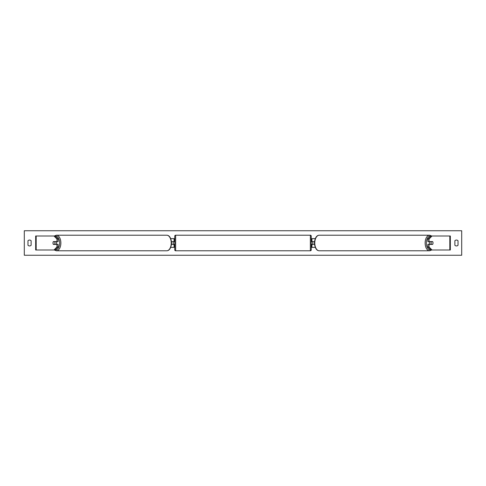 <?xml version="1.0" encoding="UTF-8"?>
<svg xmlns="http://www.w3.org/2000/svg" width="486" height="486" viewBox="0 0 486 486"><rect width="100%" height="100%" fill="white"/><g stroke="black" fill="none" stroke-linecap="round" stroke-linejoin="round"><path stroke-width="0.73" d="M170.786 247.374L174.067 247.374L174.067 244.397L171.522 244.397M174.067 241.773L174.067 238.626L170.786 238.626M173.192 241.603L174.243 241.773L174.243 241.25L174.766 241.25M173.192 241.773L173.192 244.397M171.522 241.603L174.067 241.603M58.126 239.033L56.977 239.033L53.97 236.002L55.112 236.002L58.126 239.033L58.126 241.603L53.369 241.603A1.75 1.002 -90 0 0 52.968 243A1.75 1.002 -90 0 0 53.369 244.397L56.977 244.397L56.977 246.967L58.126 246.967L58.126 244.397L56.977 244.397M58.126 246.967L55.112 249.998L35.672 249.998L35.672 236.002L53.97 236.002M56.977 241.603L56.977 239.033M53.97 249.998L56.977 246.967M427.874 239.033L427.874 241.603L432.631 241.603A1.75 1.002 -90 0 1 433.032 243A1.75 1.002 -90 0 1 432.631 244.397L429.023 244.397L429.023 246.967L427.874 246.967L430.888 249.998L450.328 249.998L450.328 236.002L430.888 236.002L427.874 239.033L429.023 239.033L432.03 236.002M427.874 246.967L427.874 244.397L429.023 244.397M429.023 241.603L429.023 239.033M432.03 249.998L429.023 246.967M315.214 247.374L311.933 247.374L311.933 244.397L314.478 244.397M311.933 241.773L311.933 238.626L315.214 238.626M312.808 241.603L312.808 244.397M314.478 241.603L311.933 241.603M175.64 235.212L175.64 250.788A0.875 0.875 0 0 1 174.766 249.913L174.766 236.087A0.875 0.875 0 0 1 175.64 235.212L310.36 235.212A0.875 0.875 0 0 1 311.234 236.087L311.234 249.913A0.875 0.875 0 0 1 310.36 250.788L310.36 235.212M175.64 250.788L310.36 250.788M174.766 244.75L174.243 244.75L174.243 244.227L173.192 244.227M311.234 244.75L311.757 244.75L311.757 244.227L312.808 244.227M312.808 241.773L311.757 241.773L311.757 241.25L311.234 241.25M56.291 241.603A1.75 1.002 90 0 1 56.692 243A1.75 1.002 90 0 1 56.291 244.397M54.687 244.227L53.253 244.227A1.75 1.002 90 0 1 52.968 243A1.75 1.002 90 0 1 53.253 241.773L54.687 241.773A1.75 1.002 90 0 1 54.973 243A1.75 1.002 90 0 1 54.687 244.227L55.975 244.227A1.75 1.002 90 0 1 55.86 244.397M55.86 241.603A1.75 1.002 90 0 1 55.975 241.773L54.687 241.773M24.3 255.247L24.3 230.753L461.7 230.753L461.7 255.247L24.3 255.247M27.975 240.728L27.975 245.272A2.187 2.187 0 0 0 31.122 245.272L31.122 240.728A2.187 2.187 0 0 0 27.975 240.728M454.878 245.272L454.878 240.728A2.187 2.187 0 0 1 458.025 240.728L458.025 245.272A2.187 2.187 0 0 1 454.878 245.272M429.709 241.603A1.75 1.002 90 0 0 429.308 243A1.75 1.002 90 0 0 429.709 244.397M433.032 243A1.75 1.002 90 0 0 432.747 241.773L431.313 241.773A1.75 1.002 90 0 0 431.027 243A1.75 1.002 90 0 0 431.313 244.227L432.747 244.227A1.75 1.002 90 0 0 433.032 243M431.313 241.773L430.025 241.773A1.75 1.002 90 0 1 430.14 241.603M431.313 244.227L430.025 244.227A1.75 1.002 90 0 0 430.14 244.397M36.177 249.998L36.177 236.002M449.823 249.998L449.823 236.002M55.246 249.865A6.913 3.967 -90 0 0 59.65 243A6.913 3.967 -90 0 0 55.246 236.135M60.872 243A7.788 4.465 90 0 1 56.406 250.788L166.759 250.788A7.788 4.465 -90 0 0 171.224 243A7.788 4.465 -90 0 0 166.759 235.212L56.406 235.212A7.788 4.465 90 0 1 60.872 243M430.754 249.865A6.913 3.967 -90 0 1 426.35 243A6.913 3.967 -90 0 1 430.754 236.135M429.594 235.212A7.788 4.465 90 0 0 425.128 243A7.788 4.465 90 0 0 429.594 250.788L319.241 250.788A7.788 4.465 -90 0 1 314.776 243A7.788 4.465 -90 0 1 319.241 235.212L429.594 235.212L431.75 236.002M54.25 249.998L56.406 250.788M166.759 235.212C169.42 235.291 171.036 237.885 171.601 243C171.036 248.115 169.42 250.709 166.759 250.788M54.25 236.002L56.406 235.212M319.241 250.788C316.58 250.709 314.964 248.115 314.399 243C314.964 237.885 316.58 235.291 319.241 235.212M431.75 249.998L429.594 250.788"/></g></svg>
